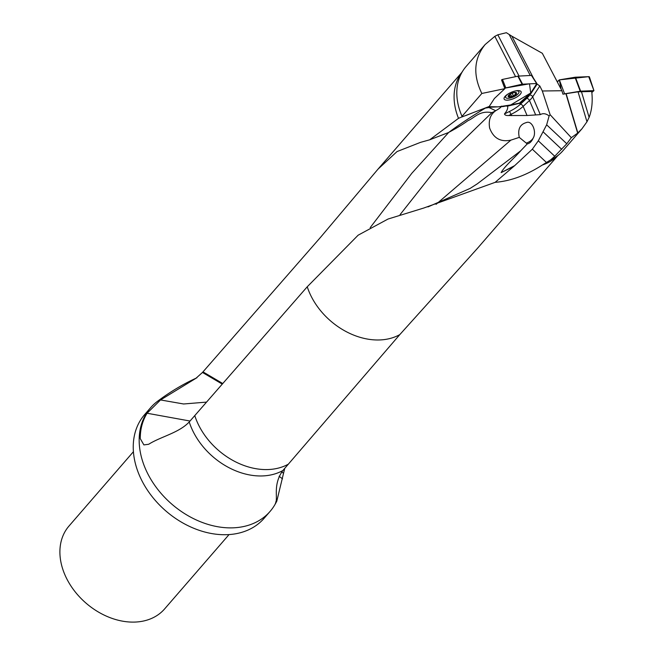 <?xml version="1.0" encoding="UTF-8"?>
<svg xmlns="http://www.w3.org/2000/svg" width="654" height="654" viewBox="0 0 654 654"><rect width="100%" height="100%" fill="white"/><g stroke="black" fill="none" stroke-linecap="round" stroke-linejoin="round"><path stroke-width="0.98" d="M190.028 421.029L147.076 413.238C142.466 420.816 140.201 429.286 140.275 438.646L143.888 444.908L148.671 444.279C160.704 436.651 179.065 432.85 189.227 421.953L307.241 286.779L358.147 235.178L388.002 219.049L423.784 208.021L495.135 182.343L514.649 165.658L501.136 172.631C504.185 166.68 515.058 157.344 520.69 150.804L477.371 183.774L470.079 188.434L427.945 206.909M275.367 503.49L275.391 503.302C278.49 498.52 272.301 485.129 282.888 470.504L399.79 334.619L477.306 248.52L557.69 155.775M582.003 128.732L563.012 150.641A64.166 47.758 -139.1 0 1 559.767 153.935L555.974 157.303A63.512 47.276 -139.1 0 1 542.362 165.004C526.356 175.297 510.619 181.084 495.135 182.343M462.018 116.33L481.843 93.465L504.88 88.65L494.399 98.492L489.225 106.471L461.413 117.156L462.018 116.33A64.166 47.758 -139.1 0 1 463.236 70.264A64.166 47.758 -139.1 0 1 466.032 66.585L485.145 44.529L494.833 36.33L497.841 34.793L506.359 32.7L511.894 36.207L533.566 78.341M536.779 83.794L539.82 85.985L542.313 90.988L561.909 90.734L562.939 94.184L578.038 91.822L591.731 91.47C592.826 101.264 591.952 109.897 589.115 117.368L586.973 121.767L581.978 128.764L577.662 133.097L571.31 137.683L566.789 143.757L554.731 156.241L550.611 159.911L542.362 165.004M539.82 85.985L532.683 96.817L540.318 114.622C542.992 113.052 545.926 113.485 549.123 115.938L546.646 124.824L538.307 140.814L532.34 149.202L514.649 165.658M147.076 413.238L160.532 399.946L195.865 378.364L202.478 372.453L320.468 237.402L378.02 169.133L397.052 151.556L420.547 142.351L429.67 139.817L458.503 118.341A63.512 47.276 -139.1 0 1 460.441 74.491L463.236 70.264M275.391 503.302L276.781 501.242L275.383 503.801A79.101 58.876 -139.1 0 1 270.086 511.412A79.101 58.876 -139.1 0 1 171.749 504.087A79.101 58.876 -139.1 0 1 150.534 407.785A79.101 58.876 -139.1 0 1 157.312 401.458C169.893 391.975 183.095 384.086 196.928 377.775M276.781 501.242L284.727 468.378M481.843 93.465C472.809 74.891 473.913 58.582 485.145 44.529M504.88 88.65L501.773 80.516M559.767 153.935A64.166 47.758 -139.1 0 1 550.611 159.911M557.519 81.513A3.548 1.112 159.5 0 0 557.412 81.398L556.791 81.006M511.894 36.207L542.321 53.293L561.909 90.734M542.313 90.988L550.145 114.728L571.31 137.683M540.318 114.622L527.059 115.505L508.698 115.521C506.237 115.652 504.831 115.129 504.463 113.935C507.054 110.886 508.101 108.278 507.594 106.112L520.633 103.087L530.983 93.473L530.729 93.015L536.86 83.508L522.096 84.211L504.823 88.135L529.495 83.786L530.729 93.015L510.733 104.951L498.438 106.847L488.661 106.692L488.71 107.346L503.155 106.561L519.497 103.095L530.729 93.015M458.503 118.341L460.686 117.409M133.424 451.701L68.989 526.045A63.275 47.096 40.9 0 0 64.844 574.67A63.275 47.096 40.9 0 0 112.455 618.52A63.275 47.096 40.9 0 0 164.612 608.923L229.047 534.58M150.534 407.785L144.608 414.628A79.101 58.876 40.9 0 0 165.814 510.929A79.101 58.876 40.9 0 0 264.159 518.246L270.086 511.412M549.123 115.938L550.145 114.728M537.048 84.219L530.983 93.473M505.697 106.022L507.594 106.112M370.205 227.608L411.873 173.22L448.669 132.476L429.67 139.801M501.593 106.128C501.046 107.338 499.076 108.858 495.683 110.698L488.947 107.534L485.374 108.09C471.567 116.387 459.378 124.481 448.808 132.361L448.66 132.476M485.374 108.09L480.175 110.003M472.033 113.101L465.623 115.611M488.947 107.534L487.287 107.223M501.136 172.631L510.733 167.915M436.079 204.318L510.872 140.136L519.276 137.381C517.567 129.328 519.889 124.407 526.225 122.609C532.25 119.952 536.901 132.247 533.157 138.117C531.686 141.517 529.724 143.447 527.255 143.913L520.69 150.804M510.872 140.136C500.523 142.278 493.435 138.231 489.617 127.996C488.424 120.401 490.263 114.785 495.152 111.155L495.683 110.698M527.255 143.913L519.276 137.381M448.669 132.476L448.84 132.345C456.713 128.102 463.138 124.17 468.117 120.557C474.608 117.924 479.595 110.166 491.865 112.668L495.152 111.155M491.865 112.668L443.78 159.306L400.101 214.618M514.216 92.615A4.243 1.545 -23.2 0 1 514.804 92.557A4.243 1.545 -23.2 0 1 516.3 93.269A4.243 1.545 -23.2 0 1 514.445 95.41A4.243 1.545 -23.2 0 1 510.496 96.898A4.243 1.545 -23.2 0 1 508.411 96.244A4.243 1.545 -23.2 0 1 509.074 95.018A4.243 1.545 -23.2 0 1 510.267 94.102A4.243 1.545 -23.2 0 1 514.216 92.615L514.665 92.574L514.216 92.615M507.455 94.372A7.21 2.632 156.8 0 0 505.648 97.421A7.21 2.632 156.8 0 0 511.166 97.773A7.21 2.632 156.8 0 0 518.205 93.759A7.21 2.632 156.8 0 0 518.916 91.74A7.21 2.632 156.8 0 0 515.458 90.939M514.534 92.574L516.3 93.269L514.968 94.732M514.837 94.609L514.445 95.41L510.496 96.898L509.286 94.855M515.63 92.876L516.3 93.269M510.496 96.898L509.858 96.49M509.867 96.44L508.411 96.244L509.695 94.429M508.657 95.639L508.886 96.187L508.411 96.244M511.461 96.261L510.48 93.972L511.477 96.212M513.292 95.574L512.237 93.13M515.695 93.62L515.352 92.827M522.096 84.211L517.837 76.183L502.468 79.436L505.755 87.677M536.542 83.418L531.449 75.431L518.311 76.117L522.579 84.145M504.823 88.135L501.528 79.902L502.468 79.436M517.837 76.183L518.311 76.117M505.043 96.432A9.238 3.368 -23.2 0 1 512.335 91.871A9.238 3.368 -23.2 0 1 519.922 90.824A9.238 3.368 -23.2 0 1 513.954 98.484A9.238 3.368 -23.2 0 1 504.291 97.52A9.238 3.368 -23.2 0 1 505.043 96.432M557.38 82.028L559.358 79.87L575.005 77.254A2.027 0.638 159.5 0 1 575.414 77.205L588.714 76.665A2.027 0.638 159.5 0 1 589.401 76.886L593.938 90.628L591.87 92.467A3.548 1.112 -20.5 0 0 591.845 92.476M588.714 76.665L593.938 90.628L580.629 91.159A2.027 0.638 159.5 0 0 580.221 91.208L564.574 93.824A2.027 0.638 159.5 0 0 563.634 94.078M561.124 89.23L559.358 79.87L564.574 93.824M557.625 82.494L557.29 81.709L559.358 79.87L588.747 76.665M399.79 334.619A63.512 47.276 -139.1 0 1 307.241 286.779M288.422 464.119A64.166 47.758 -139.1 0 1 194.761 415.56M282.888 470.504A64.166 47.758 -139.1 0 1 189.227 421.953M532.34 149.202L546.548 162.56M530.255 75.496L509.213 34.572M497.841 34.793L519.072 76.077M515.573 76.665L494.833 36.33M581.406 91.527L589.115 117.368M586.973 121.767L578.038 91.822M566.135 93.702L577.842 132.942M577.662 133.097L565.914 93.735M504.463 113.935L509.482 111.474A22.784 8.306 156.8 0 0 520.331 104.313L526.658 98.419A22.784 8.306 156.8 0 0 529.544 95.116A2.534 2.06 -146.6 0 1 532.683 96.817A25.31 9.23 -23.2 0 1 529.478 100.487L523.151 106.381A25.31 9.23 -23.2 0 1 511.093 114.336L511.665 115.652M509.482 111.474L511.093 114.336L508.698 115.521M526.658 98.419A2.534 1.651 47 0 1 529.478 100.487L535.651 114.875M520.331 104.313A2.534 1.651 47 0 1 523.151 106.381L527.059 115.505M529.544 95.116L530.132 94.217M543.335 132.051L561.753 149.365M538.307 140.814L554.731 156.241M546.646 124.824L566.789 143.757M530.983 92.721L531.244 93.187M519.701 103.545L519.497 103.095M520.429 102.637L520.633 103.087M275.767 501.839A76.06 47.758 -165 0 0 276.25 502.19M279.103 476.243A76.06 47.758 -165 0 0 282.512 478.818M281.727 471.926A73.428 46.107 -165 0 0 283.427 473.243M202.977 371.873L222.752 383.522M202.478 372.453L222.254 384.094M206.509 402.112L183.619 403.984L160.532 399.946M533.157 138.117A20.609 12.9 14.4 0 1 526.478 143.046M516.096 94.233A4.553 1.66 156.8 0 0 512.213 93.023A4.553 1.66 156.8 0 0 508.763 97.005A4.553 1.66 156.8 0 0 516.096 94.233M508.926 96.146L508.689 95.598M513.251 95.541L512.221 93.138M515.638 93.612L515.295 92.819M580.629 91.159L575.414 77.205M580.221 91.208L575.005 77.254M378.02 169.133L461.708 72.578M505.166 96.293L505.648 97.421M518.426 90.612L518.916 91.74M531.767 75.521L536.86 83.508"/></g></svg>
